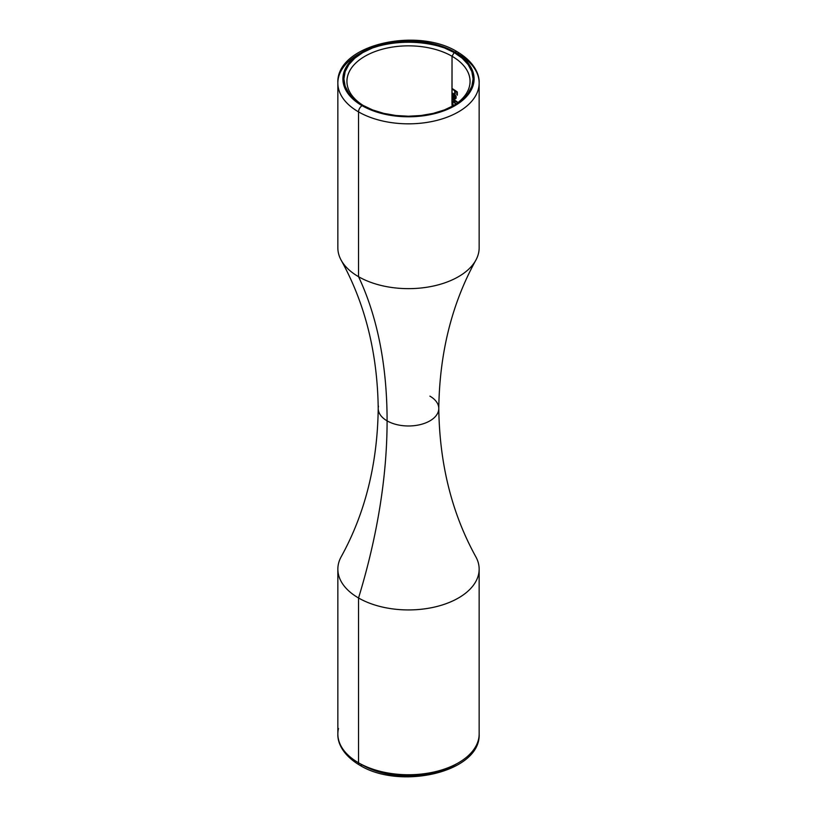 <?xml version="1.0" encoding="UTF-8"?>
<svg xmlns="http://www.w3.org/2000/svg" width="817" height="817" viewBox="0 0 817 817"><rect width="100%" height="100%" fill="white"/><g stroke="black" fill="none" stroke-linecap="round" stroke-linejoin="round"><path stroke-width="1.23" d="M478.129 562.229A70.65 40.789 180 0 1 440.986 605.366A70.65 40.789 180 0 1 358.54 597.983A499.595 288.442 120 0 0 387.095 420.857A30.28 17.484 0 0 0 418.181 425.065A30.28 17.484 0 0 0 438.504 410.849A30.28 17.484 0 0 0 429.905 396.143M338.871 254.771A70.65 40.789 0 0 0 358.54 276.697L358.54 111.888A70.65 40.789 0 0 0 431.08 121.692A70.65 40.789 0 0 0 478.507 88.522A70.65 40.789 0 0 0 458.46 54.198A70.65 40.789 180 0 1 479.15 83.038A70.65 40.789 180 0 1 435.532 120.722A70.65 40.789 180 0 1 358.54 111.888A5.045 2.911 -60 0 1 362.115 105.699A65.605 37.878 180 0 1 362.115 52.135A65.605 37.878 180 0 1 454.885 52.135L444.948 47.427L433.602 43.924L421.296 41.769L408.5 41.044L395.704 41.769L383.398 43.924L372.052 47.427L362.115 52.135L353.955 57.874L347.889 64.431L344.161 71.528L342.895 78.922L344.161 86.306L347.889 93.414L353.955 99.96L362.115 105.699L372.052 110.418L383.398 113.91L395.704 116.065L408.5 116.8L421.296 116.065L433.602 113.91L444.948 110.418L454.885 105.699L463.045 99.96L469.111 93.414L472.839 86.306L474.105 78.922L472.839 71.528L469.111 64.431L463.045 57.874L454.885 52.135A5.045 2.911 -60 0 1 457.408 51.89A5.045 2.911 120 0 0 454.885 52.135A65.605 37.878 180 0 1 454.885 105.699A65.605 37.878 180 0 1 362.115 105.699A5.045 2.911 120 0 0 358.54 111.888L358.54 276.697A499.595 288.442 -60 0 1 387.095 420.857A30.28 17.484 180 0 1 378.496 406.151A30.28 17.484 0 0 0 387.095 420.857A499.595 288.442 -60 0 1 358.54 597.983L358.54 762.802A5.045 2.911 120 0 0 359.592 765.11A5.045 2.911 -60 0 1 358.54 762.802A70.65 40.789 0 0 0 435.532 771.646A70.65 40.789 0 0 0 479.15 733.962C481.101 772.29 399.87 790.427 359.592 765.11C342.466 754.888 337.431 742.377 337.85 733.962A70.65 40.789 0 0 0 358.54 762.802L358.54 597.983A70.65 40.789 180 0 1 337.85 569.143A70.65 40.789 180 0 1 341.169 556.786C365.117 513.454 377.464 464.025 378.22 408.5C377.464 352.975 365.117 303.546 341.169 260.214M451.964 95.038L453.088 97.774L452.495 94.792L453.946 94.282L453.946 98.561L455.467 98.857L456.039 97.509L454.395 94.016L452.802 93.455L452.036 94.241L452.036 89.104A61.571 35.55 180 0 1 454.701 90.748L454.701 93.342A61.571 35.55 180 0 1 455.243 93.7L455.243 91.106A61.571 35.55 180 0 1 456.815 92.209L456.815 94.803A61.571 35.55 180 0 1 457.326 95.18L457.326 91.994A61.571 35.55 0 0 0 452.036 88.512L452.036 56.261L454.17 52.554A64.594 37.296 180 0 1 454.181 105.291A64.594 37.296 180 0 1 362.83 105.291L354.792 99.643L348.818 93.189L345.152 86.194L343.906 78.922L345.152 71.641L348.818 64.645L354.792 58.201L362.83 52.554L372.613 47.917L383.786 44.465L395.898 42.341L408.5 41.626L421.102 42.341L433.214 44.465L444.387 47.917L454.17 52.554L462.208 58.201L468.182 64.645L471.848 71.641L473.094 78.922L471.848 86.194L468.182 93.189L462.208 99.643L454.17 105.291L444.387 109.927L433.214 113.379L421.102 115.493L408.5 116.218L395.898 115.493L383.786 113.379L372.613 109.927L362.83 105.291A64.594 37.296 180 0 1 362.819 105.291A64.594 37.296 180 0 1 362.83 52.554A64.594 37.296 180 0 1 454.17 52.554L452.036 56.261A61.571 35.55 0 0 0 365.495 55.954A61.571 35.55 0 0 0 363.922 105.904A61.571 35.55 180 0 1 346.929 81.394A61.571 35.55 180 0 1 384.94 48.55A61.571 35.55 180 0 1 452.036 56.261L451.964 94.905L452.557 94.558L451.964 94.905L451.964 102.707L452.598 102.339L451.964 102.707L452.036 105.291A61.571 35.55 180 0 1 453.078 105.904A61.571 35.55 0 0 0 452.036 56.261A61.571 35.55 180 0 1 470.071 81.394A61.571 35.55 180 0 1 453.078 105.914A61.571 35.55 180 0 0 452.036 105.291L452.036 103.432L452.741 105.117A61.571 35.55 0 0 0 452.036 104.699A61.571 35.55 0 0 1 452.741 105.117L452.087 103.657M452.679 94.486L453.037 93.291M454.099 93.649L453.292 94.098M455.866 98.54L454.66 98.152L456.019 98.51M452.679 102.288L453.037 101.104M454.773 101.655L452.945 101.941L454.66 102.605L455.58 105.005M478.507 739.436A70.65 40.789 180 0 1 431.08 772.606A70.65 40.789 180 0 1 358.54 762.802A70.65 40.789 180 0 1 338.493 728.478M372.052 769.573L362.115 764.865A65.605 37.878 0 0 0 456.611 763.834M438.504 410.849A30.28 17.484 180 0 1 418.181 425.065A30.28 17.484 180 0 1 387.095 420.857A499.595 288.442 120 0 0 358.54 276.697A70.65 40.789 0 0 0 435.532 285.542A70.65 40.789 0 0 0 479.15 247.857L479.15 83.038C479.579 74.807 474.708 62.245 457.408 51.89A5.045 2.911 -60 0 1 458.46 54.198A70.65 40.789 0 0 0 385.92 44.394A70.65 40.789 0 0 0 338.493 77.564A70.65 40.789 0 0 0 358.54 111.888A70.65 40.789 180 0 1 337.85 83.038L337.85 247.857A70.65 40.789 0 0 0 358.54 276.697A70.65 40.789 0 0 0 473.492 263.85M475.831 260.214C451.883 303.546 439.536 352.975 438.78 408.5C439.536 464.025 451.883 513.454 475.831 556.786A70.65 40.789 180 0 1 479.15 569.143A70.65 40.789 180 0 1 435.532 606.827A70.65 40.789 180 0 1 358.54 597.983M451.964 102.83L452.036 103.432M455.335 95.15L453.037 93.424M452.996 101.165L455.478 103.156L454.068 101.482L452.802 101.206L452.036 102.084L452.036 99.082A61.571 35.55 180 0 1 457.459 102.656L457.459 102.074A61.571 35.55 0 0 0 452.036 98.489L452.036 95.65L453.323 97.397L452.465 95.119L452.904 94.139L454.405 94.026L453.946 98.561L455.294 98.918L456.039 97.499M454.885 764.865L444.948 769.573M433.602 773.076L421.296 775.231L408.5 775.956L395.704 775.231L383.398 773.076M362.115 764.865A5.045 2.911 -60 0 1 359.592 765.11M452.802 101.206L451.964 102.707M454.048 105.914L452.914 104.658L452.935 101.941L454.415 102.339L455.559 104.617M452.036 99.082L452.536 98.786L452.036 99.082A61.571 35.55 180 0 1 457.459 102.656L457.459 102.074A61.571 35.55 0 0 0 452.036 98.489L452.036 99.082M454.66 93.873L452.904 94.139M453.619 93.72L453.18 94.711M455.294 98.918L455.815 96.151M452.802 93.455L451.964 94.905M455.998 97.774L456.295 96.804M456.009 96.968L454.436 98.285L454.436 94.649L456.009 96.968M455.273 98.193L454.436 98.285L454.814 94.435L455.559 95.548L454.906 98.367M452.036 89.104L452.536 88.808L452.036 89.104A61.571 35.55 180 0 1 454.701 90.748L454.701 93.342L455.243 93.036L454.701 93.342A61.571 35.55 180 0 1 455.243 93.7L455.243 91.106A61.571 35.55 180 0 1 456.815 92.209L456.815 94.803A61.571 35.55 180 0 1 457.326 95.18L457.326 91.994A61.571 35.55 0 0 0 452.036 88.512L452.036 89.104M453.731 105.689L452.557 103.698L452.935 101.941M479.15 733.962L479.15 569.143M337.85 733.962L337.85 569.143M457.408 51.89C417.13 26.573 335.899 44.71 337.85 83.038M455.866 97.877L455.151 98.285"/></g></svg>
